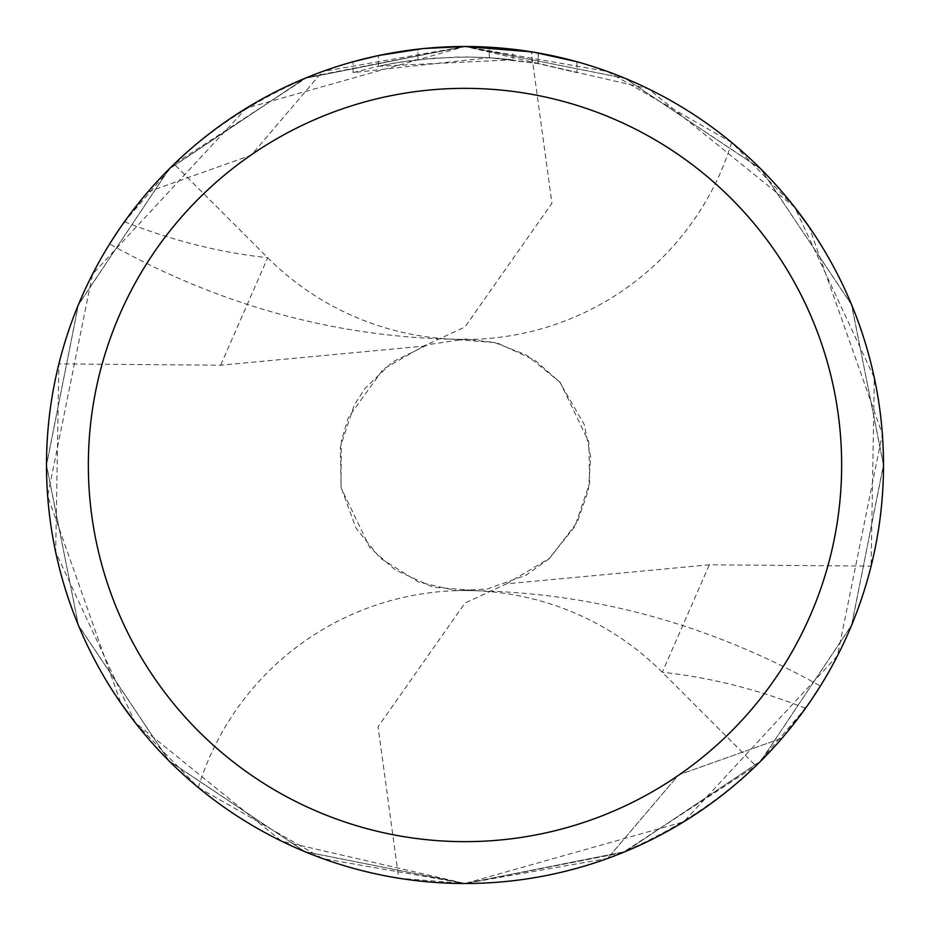 <?xml version="1.0" encoding="UTF-8"?>
<svg xmlns="http://www.w3.org/2000/svg" width="930" height="930" viewBox="0 0 930 930"><rect width="100%" height="100%" fill="white"/><g stroke="black" fill="none" stroke-linecap="round" stroke-linejoin="round"><path stroke-width="0.7" stroke-dasharray="4.65 3.49" d="M512.965 59.787L378.359 66.263A408.038 408.038 0 0 1 417.93 59.683L455.084 57.079L478.101 57.172L501.165 58.567L538.272 63.6L576.926 72.61L538.121 63.566L489.285 57.683L353.086 72.61L375.429 66.914L398.063 62.484L432.392 58.264L466.953 56.963L490.005 57.73L512.976 59.787L512.976 49.255L472.545 46.57M477.741 46.698L511.372 49.081M439.472 47.279L465 46.512L305.04 78.271L169.272 168.876L78.434 304.656L46.5 464.872L78.329 625.076L169.051 760.891L304.842 851.636L465 883.5L607.569 858.46C678.761 830.583 736.944 790.454 782.107 738.095L678.633 774.876L607.569 858.471A418.5 418.5 0 0 1 147.893 191.906L251.367 155.124L322.431 71.529C251.24 99.417 193.056 139.547 147.893 191.906M819.807 686.921L805.508 708.3L755.881 765.867L622.693 852.647L465 883.488L281.604 841.173L135.269 722.726L55.672 552.129L58.892 363.886L220.643 365.211L423.487 346.158L465 326.965L551.932 203.228L531.286 51.778L465 46.5L322.431 71.54A418.5 418.5 0 0 1 782.107 738.095M531.286 51.778A418.5 418.5 0 0 1 871.108 566.114L709.358 564.789L506.513 583.842L465 603.035L378.068 726.772L398.714 878.222L465 883.5L305.017 851.706L169.283 761.124L78.469 625.413L46.5 465.395L78.236 305.156L168.876 169.283L304.726 78.411L465.012 46.5L489.285 47.209L533.692 52.173M576.926 61.74L576.926 72.61L576.926 61.74L531.913 51.882L531.913 62.484M437.391 47.407L417.93 49.162L417.93 59.683L417.93 49.151A418.5 418.5 0 0 0 378.359 55.568L386.02 54.021M424.289 48.488L422.522 48.662M378.359 66.263L378.359 55.568L378.359 66.263M538.121 63.566L538.121 52.94L538.121 63.566M489.285 57.683L489.285 47.209M353.086 72.61L353.086 61.74L368.768 57.718L392.541 52.824L416.559 49.313L440.739 47.209L465 46.5L648.396 88.827L794.732 207.274L874.328 377.871L871.108 566.114M404.794 50.848L408.305 50.36M417.93 49.151L428.288 48.116M434.287 47.628L435.81 47.523M438.158 47.36L441.738 47.151M448.028 46.849L457.386 46.57M794.301 206.727L731.678 142.476L607.348 71.459L465 46.512A418.488 418.488 0 0 1 782.095 738.095L811.634 699.488M782.095 738.095L678.609 774.899L607.569 858.46A418.488 418.488 0 0 1 465 883.488L683.666 821.829L837.453 655.848L882.349 434.089L809.158 226.897M398.714 878.222A418.5 418.5 0 0 1 58.892 363.886M731.678 142.476A279 279 0 0 1 267.712 257.738L174.119 164.133L307.307 77.353L465 46.512L624.983 78.294L760.717 168.876L851.531 304.587L883.5 464.605L851.764 624.844L761.124 760.717L625.274 851.589L464.988 883.5L624.96 851.729L760.728 761.124L851.566 625.344L883.5 465.128L851.671 304.924L760.949 169.109L625.158 78.364L465 46.5L246.334 108.171L92.547 274.152L47.651 495.911L120.842 703.103M135.699 723.273L198.323 787.524A279 279 0 0 1 662.288 672.262L755.881 765.867M198.323 787.524L322.652 858.541L465 883.488A418.488 418.488 0 0 1 147.905 191.906L118.366 230.512M110.193 243.079L124.492 221.7L174.119 164.133M147.905 191.906L251.391 155.101L322.431 71.54A418.488 418.488 0 0 1 465 46.512M124.492 221.7A1818.487 963.794 -90 0 0 267.712 257.738L220.643 365.211M805.508 708.3A1818.487 963.794 90 0 0 662.288 672.262L709.358 564.789M538.272 52.964L538.272 63.6M449.388 339.008L496.853 342.798L534.971 360.247L560.279 382.59L588.83 442.029L589.643 483.089L574.891 526.543L548.561 559.232L525.764 575.356L487.076 589.027L456.421 590.655L418.837 582.18L380.219 558.139L355.934 528.031L340.95 486.948L341.356 440.832L348.343 417.5L383.207 369.222L423.476 346.123M480.612 590.992L433.148 587.202L395.029 569.753L369.722 547.41L341.171 487.971L340.345 447.005L354.249 405.038L365.037 388.333L392.611 361.921L427.893 344.646L465.698 339.055L494.574 342.542L526.264 354.946L559.569 381.812L584.389 424.859L590.69 457.025L588.481 489.947L577.356 521.963L549.874 558.035L506.525 583.877M465 590.55C589.225 591.352 707.672 623.17 820.376 686.015M465 339.45C340.775 338.648 222.328 306.83 109.624 243.986"/><path stroke-width="1.4" d="M472.545 46.57L477.741 46.698M511.372 49.081L512.965 49.255M531.913 51.882L465 46.5A418.5 418.5 0 0 1 883.5 465A418.5 418.5 0 0 1 465 883.5A418.5 418.5 0 0 1 46.5 465A418.5 418.5 0 0 1 465 46.5L424.289 48.488M533.692 52.173L576.926 61.74M465 88.35A376.65 376.65 0 0 1 841.65 465A376.65 376.65 0 0 1 465 841.65A376.65 376.65 0 0 1 88.35 465A376.65 376.65 0 0 1 465 88.35M422.522 48.662L378.359 55.568L353.086 61.74M437.391 47.407L439.472 47.279M386.02 54.021L404.794 50.848M408.305 50.36L417.93 49.151M428.288 48.116L434.287 47.628M435.81 47.523L438.158 47.36M441.738 47.151L448.028 46.849M457.386 46.57L465 46.5M811.634 699.488L819.807 686.921M809.158 226.897L794.301 206.727M120.842 703.103L135.699 723.273M118.366 230.512L110.193 243.079"/></g></svg>
